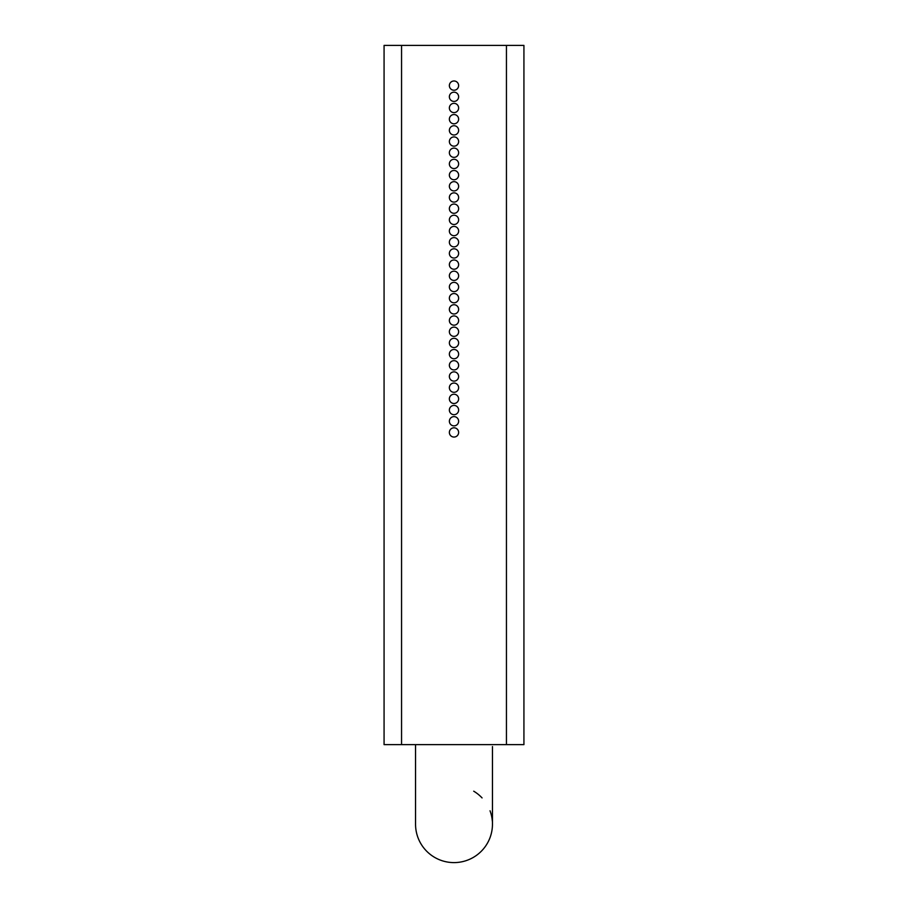<?xml version="1.0" encoding="UTF-8"?>
<svg xmlns="http://www.w3.org/2000/svg" width="908" height="908" viewBox="0 0 908 908"><rect width="100%" height="100%" fill="white"/><g stroke="black" fill="none" stroke-linecap="round" stroke-linejoin="round"><path stroke-width="1.36" d="M458.631 421.244A4.631 4.631 0 0 1 451.685 425.25A4.631 4.631 0 0 1 451.685 417.237A4.631 4.631 0 0 1 458.631 421.244M458.631 398.873A4.631 4.631 0 0 1 451.685 402.88A4.631 4.631 0 0 1 451.685 394.855A4.631 4.631 0 0 1 458.631 398.873M458.631 376.491A4.631 4.631 0 0 1 451.685 380.509A4.631 4.631 0 0 1 451.685 372.484A4.631 4.631 0 0 1 458.631 376.491M458.631 354.12A4.631 4.631 0 0 1 451.685 358.127A4.631 4.631 0 0 1 451.685 350.102A4.631 4.631 0 0 1 458.631 354.12M458.631 331.738A4.631 4.631 0 0 1 451.685 335.756A4.631 4.631 0 0 1 451.685 327.731A4.631 4.631 0 0 1 458.631 331.738M458.631 309.367A4.631 4.631 0 0 1 451.685 313.374A4.631 4.631 0 0 1 451.685 305.349A4.631 4.631 0 0 1 458.631 309.367M458.631 286.985A4.631 4.631 0 0 1 451.685 291.003A4.631 4.631 0 0 1 451.685 282.978A4.631 4.631 0 0 1 458.631 286.985M458.631 264.614A4.631 4.631 0 0 1 451.685 268.62A4.631 4.631 0 0 1 451.685 260.596A4.631 4.631 0 0 1 458.631 264.614M458.631 242.243A4.631 4.631 0 0 1 451.685 246.25A4.631 4.631 0 0 1 451.685 238.225A4.631 4.631 0 0 1 458.631 242.243M458.631 219.861A4.631 4.631 0 0 1 451.685 223.879A4.631 4.631 0 0 1 451.685 215.854A4.631 4.631 0 0 1 458.631 219.861M458.631 197.49A4.631 4.631 0 0 1 451.685 201.497A4.631 4.631 0 0 1 451.685 193.472A4.631 4.631 0 0 1 458.631 197.49M458.631 175.108A4.631 4.631 0 0 1 451.685 179.126A4.631 4.631 0 0 1 451.685 171.101A4.631 4.631 0 0 1 458.631 175.108M458.631 152.737A4.631 4.631 0 0 1 451.685 156.743A4.631 4.631 0 0 1 451.685 148.719A4.631 4.631 0 0 1 458.631 152.737M458.631 130.355A4.631 4.631 0 0 1 451.685 134.373A4.631 4.631 0 0 1 451.685 126.348A4.631 4.631 0 0 1 458.631 130.355M458.631 107.984A4.631 4.631 0 0 1 451.685 111.99A4.631 4.631 0 0 1 451.685 103.966A4.631 4.631 0 0 1 458.631 107.984M458.631 85.602A4.631 4.631 0 0 1 451.685 89.62A4.631 4.631 0 0 1 451.685 81.595A4.631 4.631 0 0 1 458.631 85.602M458.631 96.793A4.631 4.631 0 0 1 451.685 100.811A4.631 4.631 0 0 1 451.685 92.786A4.631 4.631 0 0 1 458.631 96.793M458.631 119.175A4.631 4.631 0 0 1 451.685 123.182A4.631 4.631 0 0 1 451.685 115.157A4.631 4.631 0 0 1 458.631 119.175M458.631 141.546A4.631 4.631 0 0 1 451.685 145.552A4.631 4.631 0 0 1 451.685 137.539A4.631 4.631 0 0 1 458.631 141.546M458.631 163.917A4.631 4.631 0 0 1 451.685 167.935A4.631 4.631 0 0 1 451.685 159.91A4.631 4.631 0 0 1 458.631 163.917M458.631 186.299A4.631 4.631 0 0 1 451.685 190.305A4.631 4.631 0 0 1 451.685 182.281A4.631 4.631 0 0 1 458.631 186.299M458.631 208.67A4.631 4.631 0 0 1 451.685 212.688A4.631 4.631 0 0 1 451.685 204.663A4.631 4.631 0 0 1 458.631 208.67M458.631 231.052A4.631 4.631 0 0 1 451.685 235.059A4.631 4.631 0 0 1 451.685 227.034A4.631 4.631 0 0 1 458.631 231.052M458.631 253.423A4.631 4.631 0 0 1 451.685 257.441A4.631 4.631 0 0 1 451.685 249.416A4.631 4.631 0 0 1 458.631 253.423M458.631 275.805A4.631 4.631 0 0 1 451.685 279.812A4.631 4.631 0 0 1 451.685 271.787A4.631 4.631 0 0 1 458.631 275.805M458.631 298.176A4.631 4.631 0 0 1 451.685 302.194A4.631 4.631 0 0 1 451.685 294.169A4.631 4.631 0 0 1 458.631 298.176M458.631 320.558A4.631 4.631 0 0 1 451.685 324.565A4.631 4.631 0 0 1 451.685 316.54A4.631 4.631 0 0 1 458.631 320.558M458.631 342.929A4.631 4.631 0 0 1 451.685 346.935A4.631 4.631 0 0 1 451.685 338.922A4.631 4.631 0 0 1 458.631 342.929M458.631 365.3A4.631 4.631 0 0 1 451.685 369.318A4.631 4.631 0 0 1 451.685 361.293A4.631 4.631 0 0 1 458.631 365.3M458.631 387.682A4.631 4.631 0 0 1 451.685 391.689A4.631 4.631 0 0 1 451.685 383.664A4.631 4.631 0 0 1 458.631 387.682M458.631 410.053A4.631 4.631 0 0 1 451.685 414.071A4.631 4.631 0 0 1 451.685 406.046A4.631 4.631 0 0 1 458.631 410.053M458.631 432.435A4.631 4.631 0 0 1 451.685 436.442A4.631 4.631 0 0 1 451.685 428.417A4.631 4.631 0 0 1 458.631 432.435M401.552 45.4L401.552 744.639L506.448 744.639L506.448 45.4L384.073 45.4L384.073 744.639L401.552 744.639M506.448 45.4L523.927 45.4L523.927 744.639L506.448 744.639M492.454 746.569A38.454 38.42 0 0 1 492.454 748.124M415.546 744.639L415.546 824.18A38.454 38.42 0 0 0 454.386 862.6A38.454 38.42 0 0 0 492.454 823.397M473.704 791.186A38.454 38.42 0 0 1 482.069 797.916M490.036 810.776A38.454 38.42 0 0 1 492.34 821.184M492.454 747.942L492.454 824.067"/></g></svg>
